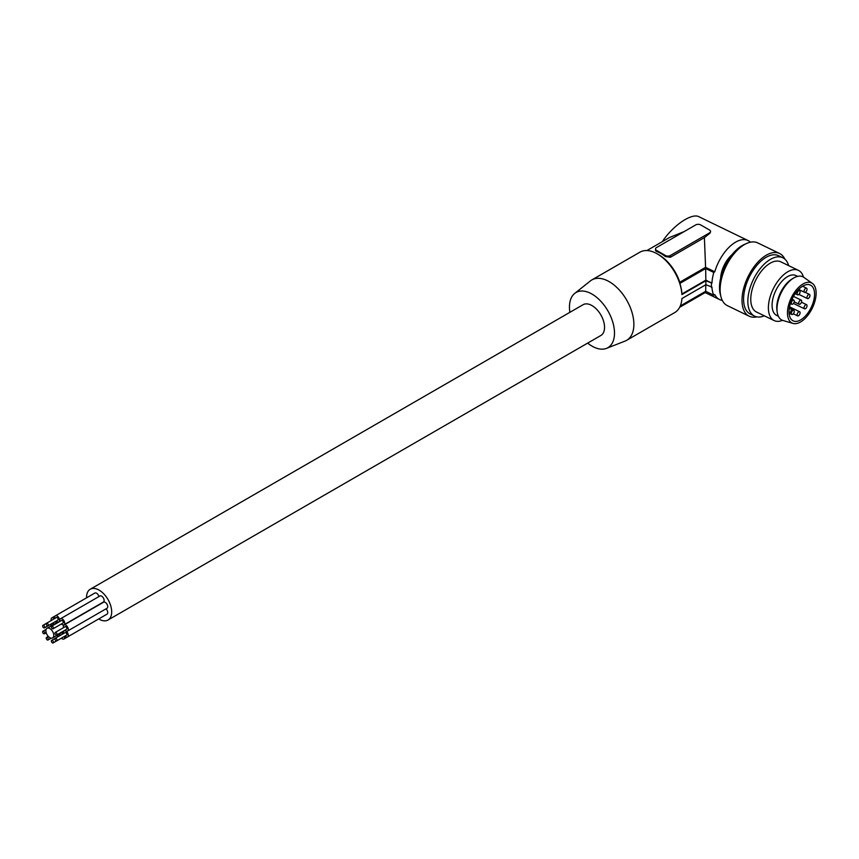<?xml version="1.0" encoding="UTF-8"?>
<svg xmlns="http://www.w3.org/2000/svg" width="859" height="859" viewBox="0 0 859 859"><rect width="100%" height="100%" fill="white"/><g stroke="black" fill="none" stroke-linecap="round" stroke-linejoin="round"><path stroke-width="1.29" d="M98.731 618.931A17.771 10.265 -120 0 0 99.118 619.156A17.771 10.265 -120 0 0 108.009 620.037A17.771 10.265 -120 0 0 110.736 605.799A17.771 10.265 -120 0 0 99.118 590.133A17.771 10.265 -120 0 0 90.227 589.253A17.771 10.265 -120 0 0 86.555 597.832M108.009 620.037L600.87 335.482A17.771 10.265 -120 0 0 603.598 321.245A17.771 10.265 -120 0 0 591.98 305.579A17.771 10.265 -120 0 0 583.1 304.698L90.227 589.253M64.994 636.079A3.49 2.008 -120 0 0 65.842 636.744A3.49 2.008 -120 0 0 67.582 636.916L107.01 614.153A3.49 2.008 -120 0 0 106.011 608.848M64.994 630.205A3.49 2.008 -120 0 0 65.842 630.86A3.49 2.008 -120 0 0 67.582 631.032L107.01 608.269A3.49 2.008 -120 0 0 107.547 605.477A3.49 2.008 -120 0 0 105.27 602.406A3.49 2.008 -120 0 0 103.52 602.234L64.092 624.998A3.49 2.008 -120 0 0 63.523 627.65M103.413 616.236A3.49 2.008 -120 0 0 103.413 616.225L63.974 638.999A3.49 2.008 -120 0 0 64.554 636.336M61.397 623.967A3.49 2.008 -120 0 0 62.235 624.622A3.49 2.008 -120 0 0 63.974 624.794L103.413 602.03A3.49 2.008 -120 0 0 103.939 599.238A3.49 2.008 -120 0 0 101.663 596.167A3.49 2.008 -120 0 0 99.923 595.996L60.495 618.759A3.49 2.008 -120 0 0 59.926 621.422M98.925 596.576A3.49 2.008 -120 0 0 96.573 593.225A3.49 2.008 -120 0 0 94.834 593.054L55.406 615.817A3.49 2.008 -120 0 0 54.826 618.48M67.582 636.916A3.49 2.008 -120 0 0 68.119 634.125A3.49 2.008 -120 0 0 65.842 631.054A3.49 2.008 -120 0 0 64.092 630.882A3.49 2.008 -120 0 0 63.523 633.534M56.715 640.868L66.573 635.177A1.471 0.848 -120 0 0 66.798 633.996A1.471 0.848 -120 0 0 65.842 632.696A1.471 0.848 -120 0 0 65.101 632.621L55.244 638.312A1.471 0.848 -120 0 0 55.019 639.493A1.471 0.848 -120 0 0 55.985 640.793A1.471 0.848 -120 0 0 56.715 640.868A1.471 0.848 -120 0 0 56.941 639.687A1.471 0.848 -120 0 0 55.985 638.387A1.471 0.848 -120 0 0 55.244 638.312M54.385 618.738A3.49 2.008 -120 0 0 53.548 618.072A3.49 2.008 -120 0 0 51.798 617.9A3.49 2.008 -120 0 0 51.229 620.552M52.7 623.108A3.49 2.008 -120 0 0 53.548 623.763A3.49 2.008 -120 0 0 54.321 624.064M54.278 622.195A1.471 0.848 -120 0 0 54.289 622.195L44.421 627.886A1.471 0.848 -120 0 0 44.647 626.705A1.471 0.848 -120 0 0 43.691 625.406A1.471 0.848 -120 0 0 42.95 625.341A1.471 0.848 -120 0 0 42.725 626.512A1.471 0.848 -120 0 0 43.691 627.811A1.471 0.848 -120 0 0 44.421 627.886M55.878 623.172A3.49 2.008 -120 0 0 55.856 621.282M53.988 624.257A3.49 2.008 -120 0 0 53.548 623.956A3.49 2.008 -120 0 0 51.798 623.784A3.49 2.008 -120 0 0 51.121 625.921M43.691 631.29A1.471 0.848 -120 0 0 42.95 631.215A1.471 0.848 -120 0 0 42.725 632.396A1.471 0.848 -120 0 0 43.691 633.695A1.471 0.848 -120 0 0 44.421 633.77A1.471 0.848 -120 0 0 44.647 632.589A1.471 0.848 -120 0 0 43.691 631.29M67.582 631.032A3.49 2.008 -120 0 0 68.119 628.24A3.49 2.008 -120 0 0 65.842 625.169A3.49 2.008 -120 0 0 64.092 624.998M56.715 634.984L66.573 629.293A1.471 0.848 -120 0 0 66.798 628.112A1.471 0.848 -120 0 0 65.842 626.812A1.471 0.848 -120 0 0 65.101 626.748L55.244 632.439A1.471 0.848 -120 0 0 55.019 633.609A1.471 0.848 -120 0 0 55.985 634.908A1.471 0.848 -120 0 0 56.715 634.984A1.471 0.848 -120 0 0 56.941 633.802A1.471 0.848 -120 0 0 55.985 632.503A1.471 0.848 -120 0 0 55.244 632.439M63.083 633.792A3.49 2.008 -120 0 0 62.235 633.126A3.49 2.008 -120 0 0 61.461 632.825M59.894 633.727A3.49 2.008 -120 0 0 59.926 635.617M61.397 638.162A3.49 2.008 -120 0 0 62.235 638.828A3.49 2.008 -120 0 0 63.974 638.999M62.975 637.249L53.118 642.94A1.471 0.848 -120 0 0 53.344 641.759A1.471 0.848 -120 0 0 52.378 640.47A1.471 0.848 -120 0 0 51.647 640.395A1.471 0.848 -120 0 0 51.422 641.576A1.471 0.848 -120 0 0 52.378 642.865A1.471 0.848 -120 0 0 53.118 642.94M63.974 624.794A3.49 2.008 -120 0 0 64.511 622.002A3.49 2.008 -120 0 0 62.235 618.931A3.49 2.008 -120 0 0 60.495 618.759M53.118 628.745L62.975 623.054A1.471 0.848 -120 0 0 63.201 621.873A1.471 0.848 -120 0 0 62.235 620.574A1.471 0.848 -120 0 0 61.504 620.509L51.647 626.2A1.471 0.848 -120 0 0 51.422 627.381A1.471 0.848 -120 0 0 52.378 628.67A1.471 0.848 -120 0 0 53.118 628.745A1.471 0.848 -120 0 0 53.344 627.564A1.471 0.848 -120 0 0 52.378 626.265A1.471 0.848 -120 0 0 51.647 626.2M56.694 635.574A3.49 2.008 -120 0 0 57.145 635.885A3.49 2.008 -120 0 0 58.884 636.057A3.49 2.008 -120 0 0 59.572 633.921M47.288 637.528A1.471 0.848 -120 0 0 46.547 637.453A1.471 0.848 -120 0 0 46.322 638.634A1.471 0.848 -120 0 0 47.288 639.934A1.471 0.848 -120 0 0 48.018 639.998A1.471 0.848 -120 0 0 48.244 638.828A1.471 0.848 -120 0 0 47.288 637.528M56.297 621.025A3.49 2.008 -120 0 0 57.145 621.691A3.49 2.008 -120 0 0 58.884 621.862A3.49 2.008 -120 0 0 59.421 619.071A3.49 2.008 -120 0 0 57.145 616A3.49 2.008 -120 0 0 55.406 615.817M48.018 625.803L57.875 620.112A1.471 0.848 -120 0 0 58.101 618.931A1.471 0.848 -120 0 0 57.145 617.642A1.471 0.848 -120 0 0 56.404 617.567L46.547 623.258A1.471 0.848 -120 0 0 46.322 624.439A1.471 0.848 -120 0 0 47.288 625.728A1.471 0.848 -120 0 0 48.018 625.803A1.471 0.848 -120 0 0 48.244 624.622A1.471 0.848 -120 0 0 47.288 623.333A1.471 0.848 -120 0 0 46.547 623.258L42.95 625.341M49.833 628.552A5.573 3.221 -120 0 0 47.041 628.273A5.573 3.221 -120 0 0 46.193 632.739A5.573 3.221 -120 0 0 49.833 637.657A5.573 3.221 -120 0 0 52.624 637.926A5.573 3.221 -120 0 0 53.473 633.459A5.573 3.221 -120 0 0 49.833 628.552M569.882 312.332A31.858 18.393 60 0 1 574.735 293.402A31.858 18.393 60 0 1 591.98 294.079A31.858 18.393 60 0 1 613.143 323.413A31.858 18.393 60 0 1 606.465 348.378A31.858 18.393 60 0 1 591.98 346.102A31.858 18.393 60 0 1 587.653 343.117M606.465 348.378L625.084 341.077A34.854 20.122 -120 0 0 626.662 340.314A34.854 20.122 -120 0 0 631.999 312.386A34.854 20.122 -120 0 0 609.235 281.677A34.854 20.122 -120 0 0 591.808 279.948A34.854 20.122 -120 0 0 590.358 280.936L574.735 293.402M680.296 305.944L705.668 291.298L713.786 295.228A34.156 17.921 -64.2 0 1 711.939 287.11L705.883 284.705L681.917 298.545A34.854 20.122 -120 0 1 674.766 312.547L626.662 340.314M705.883 284.705L705.883 280.721L681.917 294.562A34.854 20.122 -120 0 0 657.339 253.91L657.339 253.91A34.854 20.122 -120 0 0 639.912 252.181L591.808 279.948M705.475 291.405L705.196 292.554L679.662 307.297M713.786 295.228L714.774 294.551A32.76 17.191 115.8 0 0 719.552 299.533A32.76 17.191 115.8 0 0 722.269 300.36M705.668 291.298L705.84 284.737M681.917 294.562L681.917 293.993A34.156 19.714 -120 0 0 679.877 283.427L705.668 268.534L713.786 272.464L714.774 271.788A32.76 17.191 -64.2 0 1 748.114 240.574A32.76 17.191 -64.2 0 1 750.455 242.195M713.786 272.464A34.156 17.921 115.8 0 0 711.939 283.126L705.883 280.721M711.488 287.421A34.854 18.286 -64.2 0 1 711.488 283.438M731.986 254.704A20.562 10.791 115.8 0 0 720.637 278.112M670.353 255.499A3.49 2.008 180 0 1 665.424 255.499L656.544 250.377A3.49 2.008 180 0 1 655.524 248.949A3.49 2.008 180 0 1 656.544 247.532L695.726 224.908A3.49 2.008 -0 0 1 700.654 224.908L709.534 230.029A3.49 2.008 -0 0 1 710.554 231.458A3.49 2.008 -0 0 1 709.534 232.875L670.353 255.499L670.353 257.281L704.401 237.621L709.964 233.186L710.511 231.737M655.524 248.949L655.546 250.645L656.544 251.44A32.76 18.909 60 0 1 665.424 256.562L670.353 257.281M657.339 253.91L658.821 254.758A32.76 18.909 60 0 1 679.78 282.224L705.583 267.332L704.401 237.621M646.902 250.56L669.569 237.471L684.226 231.554M714.774 271.788L705.583 267.332M748.114 240.574L698.915 216.736C691.763 212.678 672.973 225.466 662.289 241.669M679.877 283.427L679.78 282.224M705.668 268.534L705.84 280.174L681.917 293.993M705.84 280.174L711.939 283.126M720.626 295.346A32.417 17.008 -64.2 0 1 719.498 287.54A32.417 17.008 -64.2 0 1 745.494 244.01M756.843 316.853A34.854 18.286 -64.2 0 1 749.22 316.23L727.326 305.621A34.854 18.286 -64.2 0 1 720.121 289.676A34.854 18.286 -64.2 0 1 733.532 254.382A34.854 18.286 -64.2 0 1 757.713 242.904L779.607 253.502A34.854 18.286 -64.2 0 1 784.825 259.096M749.22 316.23A34.854 18.286 -64.2 0 1 742.004 300.285A34.854 18.286 -64.2 0 1 755.426 264.98A34.854 18.286 -64.2 0 1 779.607 253.502M764.338 315.811A32.417 17.008 -64.2 0 1 754.556 316.101L750.283 314.04A32.417 17.008 -64.2 0 1 743.583 299.2A32.417 17.008 -64.2 0 1 756.06 266.376A32.417 17.008 -64.2 0 1 778.544 255.703L782.817 257.764A32.417 17.008 -64.2 0 1 788.648 265.624M754.556 316.101A32.417 17.008 -64.2 0 1 747.845 301.273A32.417 17.008 -64.2 0 1 760.322 268.448A32.417 17.008 -64.2 0 1 782.817 257.764M782.517 320.332A27.885 14.635 -64.2 0 1 774.152 320.568L756.532 312.032A27.885 14.635 -64.2 0 1 750.766 299.265A27.885 14.635 -64.2 0 1 761.493 271.025A27.885 14.635 -64.2 0 1 780.842 261.845L798.462 270.381A27.885 14.635 -64.2 0 1 803.466 277.092M774.152 320.568A27.885 14.635 -64.2 0 1 768.386 307.801A27.885 14.635 -64.2 0 1 779.113 279.562A27.885 14.635 -64.2 0 1 798.462 270.381M797.646 276.383L795.949 275.556A22.13 11.618 115.8 0 0 786.307 277.403A22.13 11.618 115.8 0 0 773.057 298.009A22.13 11.618 115.8 0 0 776.654 315.393L778.351 316.209M793.695 278.015L792.127 278.939A22.13 11.618 115.8 0 0 790.978 279.669A22.13 11.618 115.8 0 0 776.933 310.292L777.191 312.096A24.052 12.617 -64.2 0 1 793.695 278.015A24.052 12.617 -64.2 0 1 803.884 277.371L812.399 283.427A22.302 11.704 -64.2 0 1 813.527 284.447A22.302 11.704 -64.2 0 1 816.05 295.013A22.302 11.704 -64.2 0 1 807.449 315.811A22.302 11.704 -64.2 0 1 793.029 323.424A22.302 11.704 -64.2 0 1 790.044 321.502A22.302 11.704 -64.2 0 1 792.836 294.905A22.302 11.704 -64.2 0 1 812.399 283.427M793.029 323.424L783 320.493A24.052 12.617 -64.2 0 1 779.779 318.421A24.052 12.617 -64.2 0 1 777.191 312.096M812.249 286.476A19.864 10.426 -64.2 0 1 814.472 296.097A19.864 10.426 -64.2 0 1 806.236 315.124A19.864 10.426 -64.2 0 1 793.125 320.847A19.864 10.426 -64.2 0 1 791.332 319.473A19.864 10.426 -64.2 0 1 793.383 296.538A19.864 10.426 -64.2 0 1 810.445 285.102A19.864 10.426 -64.2 0 1 812.249 286.476M789.067 313.084L789.829 312.558A2.266 1.192 115.8 0 0 791.182 310.453A2.266 1.192 115.8 0 0 790.817 308.671A2.266 1.192 115.8 0 0 789.829 308.853L789.153 309.326M797.764 312.848A2.298 1.203 115.8 0 0 797.614 315.876A2.298 1.203 115.8 0 0 798.612 315.683A2.298 1.203 115.8 0 0 799.461 314.759A2.298 1.203 115.8 0 0 799.622 311.731A2.298 1.203 115.8 0 0 797.764 312.848M804.711 289.29A2.298 1.203 -64.2 0 1 805.559 288.366A2.298 1.203 -64.2 0 1 806.569 288.173A2.298 1.203 -64.2 0 1 806.408 291.201A2.298 1.203 -64.2 0 1 804.561 292.318A2.298 1.203 -64.2 0 1 804.711 289.29M797.764 291.792A2.298 1.203 -64.2 0 1 798.612 290.868A2.298 1.203 -64.2 0 1 799.622 290.675A2.298 1.203 -64.2 0 1 799.461 293.703A2.298 1.203 -64.2 0 1 797.614 294.82A2.298 1.203 -64.2 0 1 797.764 291.792M791.944 301.208A2.298 1.203 -64.2 0 1 792.793 300.285A2.298 1.203 -64.2 0 1 793.791 300.092A2.298 1.203 -64.2 0 1 793.641 303.12A2.298 1.203 -64.2 0 1 791.794 304.236A2.298 1.203 -64.2 0 1 791.944 301.208M807.621 295.539A2.298 1.203 -64.2 0 1 808.469 294.616A2.298 1.203 -64.2 0 1 809.479 294.422A2.298 1.203 -64.2 0 1 809.318 297.45A2.298 1.203 -64.2 0 1 807.471 298.567A2.298 1.203 -64.2 0 1 807.621 295.539M799.342 301.241A2.298 1.203 -64.2 0 1 800.18 300.317A2.298 1.203 -64.2 0 1 801.189 300.124A2.298 1.203 -64.2 0 1 801.028 303.152A2.298 1.203 -64.2 0 1 799.181 304.269A2.298 1.203 -64.2 0 1 799.342 301.241M804.711 305.793A2.298 1.203 115.8 0 0 804.561 308.821A2.298 1.203 115.8 0 0 805.559 308.628A2.298 1.203 115.8 0 0 806.408 307.705A2.298 1.203 115.8 0 0 806.569 304.677A2.298 1.203 115.8 0 0 804.711 305.793M791.944 311.452A2.298 1.203 115.8 0 0 791.794 314.48A2.298 1.203 115.8 0 0 792.793 314.287A2.298 1.203 115.8 0 0 793.641 313.363A2.298 1.203 115.8 0 0 793.791 310.335A2.298 1.203 115.8 0 0 791.944 311.452M665.424 256.562L665.424 255.499M656.544 251.44L656.544 250.377M709.534 233.53L709.534 232.875M789.238 308.574L789.829 308.853M65.091 630.302L64.092 630.882M55.395 615.828L51.798 617.9M52.796 623.204L51.798 623.784M46.139 629.379L42.95 631.215M55.234 638.323L51.647 640.395M48.319 636.433L46.547 637.453M57.929 621.991L47.041 628.273M710.554 232.027L710.554 231.458M719.552 299.533L705.175 292.575M789.335 307.952L790.817 308.671M793.319 313.793L797.614 315.876M806.569 288.173L802.574 286.24M799.622 290.675L798.129 289.955M793.791 300.092L792.03 299.233M809.479 294.422L805.151 292.328M801.189 300.124L793.469 296.387M793.426 303.431L804.561 308.821M789.067 313.159L791.794 314.48M789.528 306.846L799.622 311.731M799.181 304.269L794.178 301.842M801.479 302.218L806.569 304.677M807.471 298.567L798.891 294.412M59.883 635.477L58.884 636.057M804.561 292.318L798.623 289.44M59.883 621.282L58.884 621.862M46.193 632.739L44.421 633.77M791.794 304.236L790.377 303.549M797.614 294.82L795.176 293.638M51.207 638.162L48.018 639.998M791.171 309.068L793.791 310.335M63.502 631.644L52.624 637.926"/></g></svg>
